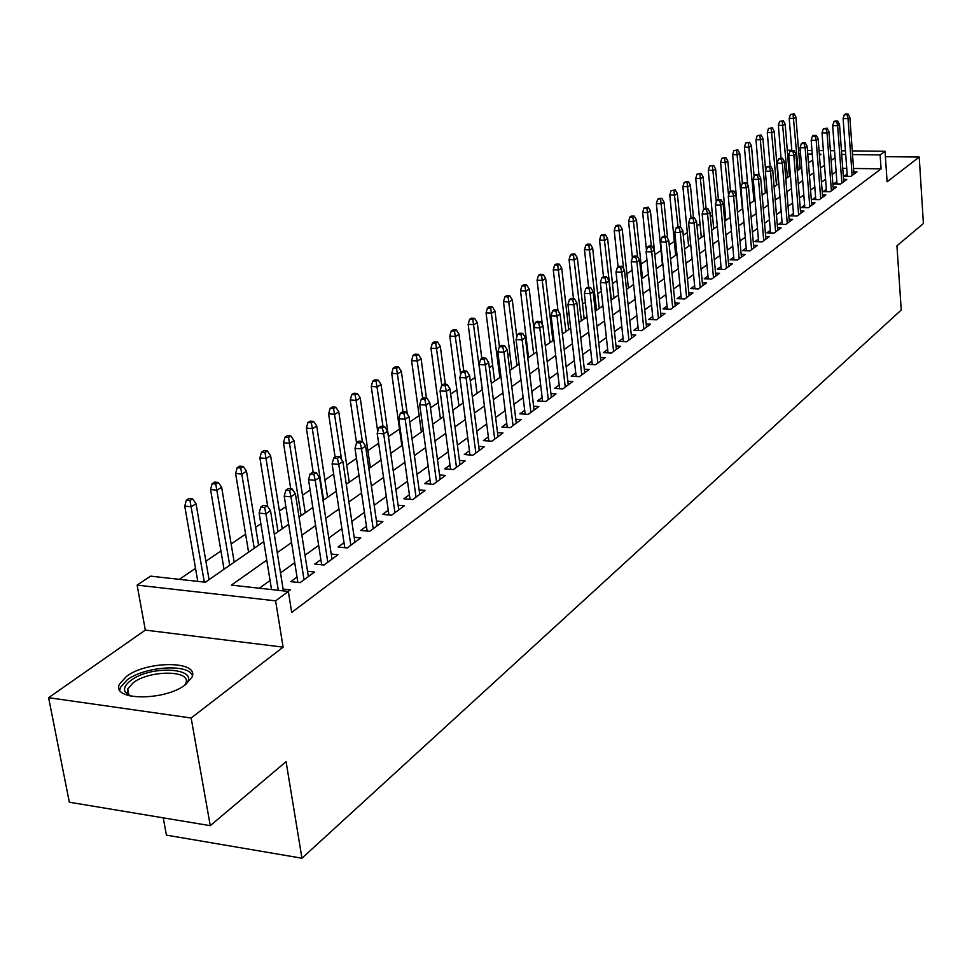 <?xml version="1.0" encoding="UTF-8"?>
<svg xmlns="http://www.w3.org/2000/svg" width="972" height="972" viewBox="0 0 972 972"><rect width="100%" height="100%" fill="white"/><g stroke="black" fill="none" stroke-linecap="round" stroke-linejoin="round"><path stroke-width="1.46" d="M126.324 676.524L119.483 684.167C110.82 700.751 165.191 701.201 185.64 684.543L191.958 677.217C199.916 660.729 147.246 660.316 126.324 676.524M163.223 817.841L166.419 835.13L301.952 858.215L901.238 310.007L896.949 245.831L923.4 223.499L919.22 157.051L885.395 156.65M301.952 858.215L286.072 761.659L210.268 825.678L69.34 802.216L48.6 697.689L191.144 718.004L283.107 647.145L275.611 600.842L137.125 585.12L150.539 576.141L205.359 582.228L263.752 541.635M283.107 647.145L145.314 630.099L48.6 697.689M145.314 630.099L137.125 585.12M724.638 207.024L723.472 207.826M712.464 215.347L710.374 216.768M700.022 223.839L696.973 225.917M687.313 232.515L683.243 235.285M674.313 241.384L669.198 244.883M661.033 250.46L654.824 254.7M646.951 260.071L641.022 264.117M632.116 270.204L626.904 273.764M616.904 280.592L612.457 283.63M601.328 291.223L597.671 293.726M585.351 302.134L582.532 304.066M568.96 313.324L567.016 314.649M552.157 324.806L551.136 325.498M526.69 342.193L525.949 342.691M509.887 353.662L507.894 355.023M492.658 365.423L489.341 367.695M474.992 377.488L470.266 380.72M456.852 389.869L450.656 394.11M438.238 402.578L430.487 407.875M419.126 415.627L409.747 422.042M399.504 429.041L388.472 436.574M378.63 443.281L367.878 450.631M356.481 458.407L346.7 465.09M333.651 473.996L324.915 479.961M310.129 490.058L302.499 495.27M285.877 506.619L279.414 511.029M260.848 523.714L255.648 527.261M245.6 534.126L231.142 543.992M220.936 550.966L205.894 561.233M195.518 568.328L179.37 579.348M210.268 825.678L191.144 718.004M847.159 174.061L844.109 176.284L850.889 176.394L856.976 171.91L853.793 171.862M836.843 181.606L833.757 183.878L840.586 184L846.794 179.419L843.55 179.358M826.334 189.309L823.187 191.618L830.076 191.751L836.406 187.074L833.113 187.025M815.593 197.182L812.398 199.527L819.335 199.673L825.811 194.898L822.446 194.837M804.634 205.201L801.378 207.595L808.388 207.753L814.986 202.881L811.571 202.808M793.444 213.403L790.139 215.833L797.198 216.003L803.941 211.033L800.454 210.948M782.01 221.774L778.645 224.24L785.765 224.435L792.654 219.356L789.106 219.259M770.334 230.328L766.908 232.843L774.089 233.037L781.124 227.849L777.515 227.752M758.403 239.076L754.916 241.627L762.157 241.846L769.35 236.536L765.669 236.439M746.217 248.006L742.669 250.606L749.971 250.837L757.322 245.418L753.567 245.309M733.751 257.143L730.13 259.791L737.505 260.034L745.014 254.494L741.186 254.372M721.005 266.474L717.324 269.171L724.748 269.438L732.438 263.764L728.526 263.631M707.968 276.024L704.214 278.77L711.711 279.061L719.572 273.254L715.586 273.12M694.628 285.792L690.813 288.599L698.37 288.903L706.413 282.961L702.343 282.816M680.983 295.792L677.083 298.647L684.713 298.975L692.951 292.9L688.796 292.73M667.011 306.034L663.038 308.938L670.741 309.278L679.161 303.07L674.92 302.887M652.71 316.507L648.652 319.472L656.428 319.837L665.055 313.47L660.717 313.276M638.057 327.236L633.926 330.273L641.763 330.65L650.596 324.126L646.173 323.919M623.052 338.232L618.836 341.318L626.746 341.731L635.797 335.048L631.278 334.83M607.67 349.495L603.369 352.654L611.352 353.079L620.634 346.239L616.005 345.996M591.912 361.049L587.513 364.269L595.569 364.719L605.082 357.708L600.356 357.441M575.752 372.896L571.257 376.176L579.385 376.662L589.141 369.457L584.306 369.19M559.167 385.034L554.587 388.399L562.788 388.909L572.8 381.522L567.842 381.218M542.157 397.499L537.467 400.938L545.754 401.472L556.02 393.891L550.954 393.575M524.698 410.293L519.899 413.805L528.258 414.376L538.804 406.588L533.616 406.247M506.764 423.428L501.868 427.012L510.3 427.619L521.138 419.625L515.804 419.26M488.345 436.914L483.339 440.595L491.856 441.215L502.986 433.014L497.518 432.613M469.427 450.777L464.3 454.532L472.902 455.2L484.335 446.768L478.734 446.342M449.975 465.029L444.739 468.868L453.426 469.573L465.175 460.898L459.428 460.449M429.976 479.682L424.606 483.619L433.378 484.36L445.468 475.442L439.563 474.956M409.406 494.748L403.902 498.782L412.76 499.559L425.201 490.386L419.139 489.864M388.241 510.264L382.603 514.395L391.546 515.209L404.352 505.768L398.119 505.209M366.444 526.229L360.661 530.457L369.7 531.332L382.883 521.6L376.468 521.004M344.003 542.668L338.074 547.017L347.198 547.929L360.782 537.905L354.185 537.261M320.869 559.617L314.782 564.076L324.004 565.036L338.001 554.708L331.209 554.016M297.031 577.076L290.786 581.657L300.093 582.665L314.527 572.022L307.529 571.281M801.584 167.706L799.956 167.682M789.738 167.536L788.681 167.524M266.753 560.115L231.433 585.12L288.344 591.45L291.697 612.433L881.082 168.861L853.55 168.46M846.734 168.363L842.736 168.314M836.102 171.607L832.166 174.45M825.556 179.213L821.486 182.165M814.803 186.989L810.575 190.038M803.82 194.922L799.434 198.094M792.605 203.026L788.049 206.307M781.148 211.301L776.434 214.703M769.447 219.745L764.551 223.281M757.492 228.384L752.413 232.053M745.269 237.217L740.008 241.02M732.767 246.244L727.311 250.181M719.997 255.466L714.335 259.56M706.923 264.906L701.055 269.147M693.558 274.566L687.471 278.964M679.878 284.456L673.56 289.012M665.869 294.565L659.308 299.303M651.532 304.929L644.728 309.837M636.842 315.536L629.783 320.639M621.788 326.41L614.462 331.695M606.37 337.551L598.764 343.043M590.563 348.96L582.665 354.671M574.355 360.673L566.154 366.59M557.721 372.689L549.216 378.837M540.663 385.009L531.818 391.4M523.155 397.657L513.969 404.291M505.173 410.646L495.623 417.547M486.705 423.986L476.778 431.155M467.726 437.704L457.399 445.152M448.214 451.798L437.485 459.549M428.154 466.281L416.988 474.348M407.511 481.189L395.896 489.584M386.273 496.534L374.184 505.27M364.403 512.329L351.815 521.417M341.877 528.598L328.779 538.075M318.67 545.365L305.014 555.231M294.747 562.654L280.507 572.933M270.058 580.478L259.342 588.23M288.21 591.438L290.312 589.883L283.107 589.081M852.274 150.915L885.042 151.28L887.096 181.813L919.22 157.051M885.042 151.28L880.134 154.888L852.541 154.572M881.082 168.861L880.134 154.888M288.344 591.45L275.611 600.842M787.284 150.198L791.779 150.247M798.583 150.32L800.284 150.344M807.465 150.417L811.972 150.466M819.056 150.551L823.381 150.599M830.38 150.672L834.547 150.721M841.448 150.794L845.458 150.842M819.42 155.313L821.024 154.196L819.335 154.184M812.252 154.098L807.756 154.038M800.576 153.953L798.875 153.941M789.228 153.819L787.575 153.807M274.298 534.296L288.672 524.309M299.048 517.104L312.826 507.518M323.02 500.422L336.251 491.225M346.275 484.263L358.984 475.43M368.85 468.565L381.048 460.084M390.756 453.341L402.469 445.188M412.031 438.542L423.282 430.718M432.698 424.181L443.511 416.66M452.782 410.208L463.194 402.979M472.319 396.625L482.319 389.675M491.322 383.418L500.945 376.735M509.802 370.563L519.072 364.123M527.808 358.048L536.714 351.852M545.328 345.874L553.906 339.908M562.399 334.003L570.661 328.257M579.045 322.437L586.991 316.908M595.253 311.162L602.919 305.828M611.072 300.166L618.447 295.038M626.49 289.437L633.598 284.492M641.544 278.976L648.397 274.213M648.275 207.182L643.95 207.996L646.89 208.069L648.275 207.182L650.414 210.948L656.246 268.758L662.831 264.177M670.571 258.795L676.937 254.372M684.58 249.063L690.703 244.798M698.261 239.549L704.165 235.443M711.626 230.255L717.324 226.294M724.687 221.179L730.179 217.351M737.456 212.297L742.754 208.615M749.947 203.61L755.05 200.062M762.157 195.117L767.078 191.703M774.101 186.818L778.851 183.514M785.801 178.678L790.382 175.507M797.247 170.732L801.657 167.658M808.449 162.931L812.701 159.979M835.069 157.683L831.121 160.477M824.499 165.167L820.404 168.071M813.698 172.809L809.457 175.81M802.69 180.61L798.279 183.732M791.439 188.58L786.87 191.812M779.945 196.721L775.206 200.062M768.208 205.031L763.299 208.506M756.204 213.524L751.113 217.133M743.944 222.211L738.671 225.941M731.406 231.081L725.938 234.957M718.587 240.157L712.913 244.179M705.478 249.44L699.585 253.619M692.064 258.941L685.953 263.278M678.334 268.673L671.992 273.156M664.277 278.624L657.692 283.277M649.879 288.818L643.063 293.641M635.141 299.255L628.058 304.272M620.039 309.947L612.688 315.147M604.56 320.906L596.93 326.313M588.692 332.145L580.77 337.758M572.423 343.663L564.185 349.495M555.729 355.485L547.175 361.535M538.597 367.623L529.716 373.904M521.004 380.064L511.782 386.601M502.949 392.858L493.363 399.65M484.408 405.992L474.433 413.051M465.345 419.491L454.981 426.83M445.747 433.366L434.97 440.996M425.602 447.63L414.388 455.576M404.862 462.308L393.198 470.57M383.527 477.422L371.389 486.024M361.56 492.974L348.912 501.929M338.924 509L325.754 518.331M315.608 525.512L301.879 535.232M291.564 542.546L277.251 552.679M845.725 154.487L841.716 154.439M264.554 507.445L267.093 505.732L263.315 505.379L260.763 507.092L264.554 507.445L265.939 513.775L270.508 510.677L283.399 590.903M278.308 590.332L265.939 513.775L259.123 513.131L271.54 589.579M260.763 507.092L259.123 513.131M270.508 510.677L267.093 505.732M192.602 498.855L188.945 498.515L186.332 500.191L189.99 500.531L192.602 498.855L196.04 503.715L191.338 506.74L184.753 506.12L197.778 581.39M189.99 500.531L204.314 582.119M196.04 503.715L209.053 579.664M184.753 506.12L186.332 500.191M130.199 696.025L125.096 691.857C123.505 688.285 125.437 684.482 130.892 680.436C151.826 664.168 202.735 668.335 184.887 685.09M184.789 685.163L185.761 683.352C192.177 670.072 149.858 669.72 133.164 682.794L127.733 688.917L127.818 693.388L130.321 696.061M192.407 675.625C188.775 663.414 144.731 666.355 127.138 679.926L120.346 687.532L119.787 690.108M289.595 490.556L292.062 488.904L288.307 488.576L285.853 490.228L289.595 490.556L290.968 496.789L295.391 493.788L308.355 576.578M304.029 579.774L290.968 496.789L284.213 496.182L297.869 582.435M285.853 490.228L284.213 496.182M295.391 493.788L292.062 488.904M313.871 474.202L316.252 472.586L312.547 472.283L310.153 473.886L313.871 474.202L315.22 480.326L319.509 477.41L331.999 559.143M327.795 562.241L315.22 480.326L308.537 479.755L321.671 564.793M310.153 473.886L308.537 479.755M319.509 477.41L316.252 472.586M337.406 458.334L339.714 456.767L336.045 456.476L333.724 458.031L337.406 458.334L338.742 464.361L342.897 461.542L354.926 542.23M350.843 545.231L338.742 464.361L332.12 463.814L344.756 547.686M333.724 458.031L332.12 463.814M342.897 461.542L339.714 456.767M360.235 442.94L362.471 441.422L358.838 441.142L356.59 442.661L360.235 442.94L361.548 448.87L365.581 446.136L377.172 525.816M373.212 528.732L361.548 448.87L354.999 448.359L367.161 531.089M356.59 442.661L354.999 448.359M365.581 446.136L362.471 441.422M218.299 482.404L214.678 482.088L212.139 483.704L215.76 484.032L218.299 482.404L221.652 487.215L217.096 490.155L210.572 489.56L224.034 569.252M215.76 484.032L229.72 565.291M221.652 487.215L234.191 562.193M210.572 489.56L212.139 483.704M243.219 466.463L239.622 466.159L237.168 467.726L240.752 468.03L243.219 466.463L246.487 471.213L242.077 474.057L235.613 473.498L248.577 552.181M240.752 468.03L254.239 548.244M246.487 471.213L258.576 545.231M235.613 473.498L237.168 467.726M267.385 450.984L263.837 450.704L261.444 452.223L265.004 452.515L267.385 450.984L270.593 455.686L266.304 458.444L259.901 457.921L267.75 506.679M265.004 452.515L278.041 531.708M270.593 455.686L282.245 528.78M259.901 457.921L261.444 452.223M290.859 435.966L287.335 435.699L285.015 437.181L288.538 437.449L290.859 435.966L293.981 440.608L289.826 443.293L283.484 442.795L290.713 488.782M288.538 437.449L301.138 515.646M293.981 440.608L305.22 512.803M283.484 442.795L285.015 437.181M382.385 427.996L384.572 426.526L380.963 426.271L378.788 427.741L382.385 427.996L383.697 433.84L387.609 431.191L398.775 509.875M394.936 512.718L383.697 433.84L377.209 433.366L388.922 514.966M378.788 427.741L377.209 433.366M387.609 431.191L384.572 426.526M313.64 421.386L310.153 421.131L307.893 422.565L311.392 422.82L313.64 421.386L316.702 425.967L312.668 428.579L306.374 428.105L313.166 472.331M311.392 422.82L323.579 500.045M316.702 425.967L327.552 497.287M306.374 428.105L307.893 422.565M403.902 413.489L406.017 412.067L402.457 411.824L400.33 413.246L403.902 413.489L405.19 419.248L408.993 416.672L419.77 494.396M416.028 497.154L405.19 419.248L398.775 418.798L410.05 499.316M400.33 413.246L398.775 418.798M408.993 416.672L406.017 412.067M335.777 407.207L332.315 406.976L330.128 408.374L333.59 408.605L335.777 407.207L338.778 411.751L334.842 414.279L328.621 413.841L335.109 457.095M333.59 408.605L341.609 459.61M338.778 411.751L349.24 482.197M328.621 413.841L330.128 408.374M424.8 399.407L426.854 398.01L423.33 397.779L421.265 399.164L424.8 399.407L426.076 405.081L429.77 402.566L440.158 479.354M436.537 482.027L426.076 405.081L419.722 404.644L430.584 484.117M421.265 399.164L419.722 404.644M429.77 402.566L426.854 398.01M357.283 393.441L353.869 393.223L351.73 394.571L355.169 394.802L357.283 393.441L360.223 397.937L356.408 400.391L350.236 399.978L356.53 442.88M355.169 394.802L362.386 441.422M360.223 397.937L370.332 467.532M350.236 399.978L351.73 394.571M445.115 385.714L447.108 384.365L443.621 384.147L441.616 385.483L445.115 385.714L446.367 391.303L449.963 388.861L459.987 464.725M456.463 467.325L446.367 391.303L440.073 390.902L450.558 469.342M441.616 385.483L440.073 390.902M449.963 388.861L447.108 384.365M378.205 380.052L374.815 379.845L372.738 381.158L376.14 381.376L378.205 380.052L381.073 384.499L377.367 386.88L371.255 386.492L377.719 431.544M376.14 381.376L383.004 426.416M381.073 384.499L390.841 453.28M371.255 386.492L372.738 381.158M464.859 372.398L466.803 371.085L463.34 370.879L461.396 372.191L464.859 372.398L466.098 377.914L469.598 375.532L479.269 450.51M475.843 453.037L466.098 377.914L459.865 377.525L469.974 454.981M461.396 372.191L459.865 377.525M469.598 375.532L466.803 371.085M484.056 359.446L485.951 358.17L482.525 357.975L480.63 359.251L484.056 359.446L485.295 364.889L488.685 362.58L498.029 436.671M494.699 439.125L485.295 364.889L479.111 364.524L488.867 440.996M480.63 359.251L479.111 364.524M488.685 362.58L485.951 358.17M502.743 346.846L504.59 345.607L501.188 345.425L499.341 346.664L502.743 346.846L503.958 352.216L507.263 349.969L516.29 423.197M513.046 425.59L503.958 352.216L497.846 351.876L507.263 427.401M499.341 346.664L497.846 351.876M507.263 349.969L504.59 345.607M520.931 334.587L522.717 333.384L519.364 333.214L517.566 334.417L520.931 334.587L522.134 339.872L525.354 337.685L534.078 410.087M530.906 412.42L522.134 339.872L516.071 339.556L525.159 414.157M517.566 334.417L516.071 339.556M525.354 337.685L522.717 333.384M538.634 322.655L540.383 321.477L537.054 321.319L535.305 322.485L538.634 322.655L539.825 327.868L542.959 325.742L551.391 397.305M548.305 399.589L539.825 327.868L533.822 327.576L542.607 401.266M535.305 322.485L533.822 327.576M542.959 325.742L540.383 321.477M555.887 311.028L557.576 309.874L554.283 309.728L552.582 310.87L555.887 311.028L557.053 316.167L560.115 314.102L568.255 384.863M565.254 387.087L557.053 316.167L551.112 315.888L559.593 388.703M552.582 310.87L551.112 315.888M560.115 314.102L557.576 309.874M572.69 299.692L574.343 298.574L571.074 298.44L569.41 299.558L572.69 299.692L573.845 304.771L576.821 302.754L584.707 372.738M581.778 374.9L573.845 304.771L567.964 304.515L576.153 376.468M569.41 299.558L567.964 304.515M576.821 302.754L574.343 298.574M589.056 288.648L590.672 287.566L587.44 287.433L585.824 288.526L589.056 288.648L590.211 293.666L593.114 291.697L600.732 360.916M597.877 363.018L590.211 293.666L584.379 293.423L592.3 364.536M585.824 288.526L584.379 293.423M593.114 291.697L590.672 287.566M605.034 277.883L606.601 276.826L603.393 276.704L601.814 277.761L605.034 277.883L606.163 282.84L608.994 280.908L616.37 349.385M613.587 351.439L606.163 282.84L600.392 282.609L608.047 352.909M601.814 277.761L600.392 282.609M608.994 280.908L606.601 276.826M620.598 267.385L622.141 266.352L618.957 266.243L617.414 267.276L620.598 267.385L621.728 272.269L624.486 270.398L631.63 338.122M628.908 340.127L621.728 272.269L616.005 272.063L623.404 341.561M617.414 267.276L616.005 272.063M624.486 270.398L622.141 266.352M635.797 257.143L637.292 256.134L634.145 256.025L632.638 257.033L635.797 257.143L636.915 261.966L639.6 260.144L646.514 327.151M643.853 329.107L636.915 261.966L631.229 261.772L638.397 330.492M632.638 257.033L631.229 261.772M639.6 260.144L637.292 256.134M650.62 247.143L652.078 246.159L648.956 246.062L647.498 247.046L650.62 247.143L651.726 251.906L654.35 250.132L661.045 316.435M658.457 318.342L651.726 251.906L646.101 251.724L653.038 319.679M647.498 247.046L646.101 251.724M654.35 250.132L652.078 246.159M398.544 367.027L395.191 366.833L393.174 368.121L396.54 368.315L398.544 367.027L401.363 371.425L397.755 373.746L391.704 373.382L401.825 445.638M396.54 368.315L403.064 411.861M401.363 371.425L407.268 413.999M391.704 373.382L393.174 368.121M418.337 354.367L415.008 354.173L413.051 355.424L416.381 355.618L418.337 354.367L421.095 358.704L417.583 360.964L411.593 360.624L421.386 432.042M416.381 355.618L422.662 398.228M421.095 358.704L426.429 397.985M411.593 360.624L413.051 355.424M437.607 342.035L434.314 341.852L432.406 343.067L435.699 343.25L437.607 342.035L440.316 346.324L436.89 348.535L430.948 348.207L440.413 418.81M435.699 343.25L441.798 385.362M440.316 346.324L445.346 384.244M430.948 348.207L432.406 343.067M456.366 330.018L453.098 329.86L451.239 331.039L454.519 331.209L456.366 330.018L459.015 334.271L455.686 336.421L449.805 336.118L458.954 405.919M454.519 331.209L460.679 374.694M459.015 334.271L463.778 370.903M449.805 336.118L451.239 331.039M474.64 318.33L471.408 318.172L469.598 319.326L472.829 319.484L474.64 318.33L477.24 322.534L473.996 324.624L468.164 324.332L477.021 393.356M472.829 319.484L482.294 389.687M477.24 322.534L481.808 358.461M468.164 324.332L469.598 319.326M492.452 306.921L489.232 306.775L487.47 307.905L490.69 308.051L492.452 306.921L495.003 311.089L491.844 313.13L486.061 312.863L494.627 381.121M490.69 308.051L499.863 377.476M495.003 311.089L499.414 346.615M486.061 312.863L487.47 307.905M509.802 295.816L506.619 295.682L504.905 296.776L508.089 296.91L509.802 295.816L512.305 299.935L509.231 301.928L503.496 301.672L511.794 369.178M508.089 296.91L516.995 365.569M512.305 299.935L516.812 336.992M503.496 301.672L504.905 296.776M526.727 284.99L523.568 284.857L521.891 285.926L525.05 286.06L526.727 284.99L529.181 289.061L526.18 291.005L520.494 290.762L528.537 357.55M525.05 286.06L533.701 353.954M529.181 289.061L536.666 351.888M520.494 290.762L521.891 285.926M543.227 274.42L540.104 274.298L538.476 275.343L541.598 275.465L543.227 274.42L545.644 278.454L542.716 280.349L537.079 280.13L542.34 324.709M541.598 275.465L550.006 342.618M545.644 278.454L552.898 340.613M537.079 280.13L538.476 275.343M559.337 264.117L556.239 264.007L554.635 265.016L557.746 265.137L559.337 264.117L561.707 268.114L558.839 269.949L553.262 269.754L557.964 310.53M557.746 265.137L565.911 331.561M561.707 268.114L568.729 329.605M553.262 269.754L554.635 265.016M575.047 254.056L571.973 253.947L570.418 254.943L573.492 255.053L575.047 254.056L577.38 258.017L574.586 259.816L569.057 259.621L573.456 298.538M573.492 255.053L581.426 320.772M577.38 258.017L584.184 318.852M569.057 259.621L570.418 254.943M590.393 244.239L587.343 244.142L585.824 245.114L588.874 245.211L590.393 244.239L592.677 248.152L589.955 249.913L584.476 249.731L588.643 287.481M588.874 245.211L596.589 310.238M592.677 248.152L599.274 308.367M584.476 249.731L585.824 245.114M665.091 237.387L666.525 236.427L663.426 236.33L661.993 237.302L665.091 237.387L666.184 242.101L668.748 240.351L675.224 305.961M672.697 307.832L666.184 242.101L660.608 241.931L667.327 309.132M661.993 237.302L660.608 241.931M668.748 240.351L666.525 236.427M679.221 227.861L680.619 226.926L677.557 226.84L676.16 227.776L679.221 227.861L680.303 232.515L682.818 230.814L689.087 295.743M686.621 297.566L680.303 232.515L674.787 232.357L681.275 298.829M676.16 227.776L674.787 232.357M682.818 230.814L680.619 226.926M693.024 218.554L694.397 217.631L691.347 217.558L689.986 218.481L693.024 218.554L694.105 223.147L696.547 221.482L702.622 285.756M700.217 287.542L694.105 223.147L688.626 223.001L694.919 288.757M689.986 218.481L688.626 223.001M696.547 221.482L694.397 217.631M706.51 209.466L707.847 208.567L704.834 208.494L703.497 209.393L706.51 209.466L707.58 213.998L709.961 212.382L715.854 275.999M713.497 277.737L707.58 213.998L702.149 213.876L708.236 278.928M703.497 209.393L702.149 213.876M709.961 212.382L707.847 208.567M605.374 234.641L602.348 234.556L600.866 235.503L603.891 235.589L605.374 234.641L607.622 238.529L604.961 240.242L599.53 240.072L603.49 276.704M603.891 235.589L611.388 299.947M607.622 238.529L614.012 298.112M599.53 240.072L600.866 235.503M620.002 225.273L617.013 225.2L615.555 226.124L618.557 226.209L620.002 225.273L622.214 229.125L619.614 230.801L614.231 230.643L618.071 266.838M618.557 226.209L623.635 268.928M622.214 229.125L628.41 288.101M614.231 230.643L615.555 226.124M634.303 216.124L631.338 216.051L629.917 216.963L632.881 217.035L634.303 216.124L636.478 219.927L633.938 221.567L628.592 221.434L632.383 257.896M632.881 217.035L637.547 256.584M636.478 219.927L642.492 278.32M628.592 221.434L629.917 216.963M650.414 210.948L647.923 212.552L642.638 212.431L646.502 250.375M646.89 208.069L651.325 246.135M642.638 212.431L643.95 207.996M719.693 200.572L720.993 199.697L718.004 199.637L716.704 200.511L719.693 200.572L720.738 205.068L723.083 203.476L728.793 266.462M726.485 268.163L720.738 205.068L715.356 204.946L721.26 269.317M716.704 200.511L715.356 204.946M723.083 203.476L720.993 199.697M661.932 198.446L659.016 198.373L657.655 199.248L661.932 198.446L664.034 202.176L661.604 203.743L656.355 203.622L662.43 264.457M660.583 199.309L664.848 236.378M664.034 202.176L667.618 238.347M656.355 203.622L657.655 199.248M732.572 191.885L733.848 191.034L730.883 190.974L729.608 191.836L732.572 191.885L733.617 196.332L735.901 194.777L741.429 257.13M739.182 258.795L733.617 196.332L728.283 196.223L733.994 259.913M729.608 191.836L728.283 196.223M735.901 194.777L733.848 191.034M675.285 189.892L671.069 190.682L675.285 189.892L677.363 193.586L674.981 195.117L669.781 195.02L675.674 255.247M673.961 190.743L678.067 226.853M677.363 193.586L680.582 226.913M669.781 195.02L671.069 190.682M745.172 183.404L746.411 182.554L742.231 183.344L745.172 183.404L746.204 187.79L748.44 186.272L753.798 248.018M751.599 249.634L746.204 187.79L740.907 187.681L746.46 250.727M742.231 183.344L740.907 187.681M748.44 186.272L746.411 182.554M688.346 181.533L684.191 182.311L688.346 181.533L690.387 185.19L688.067 186.697L682.903 186.6L688.626 246.244M687.058 182.359L691.031 217.777M690.387 185.19L693.461 217.607M682.903 186.6L684.191 182.311M757.492 175.094L758.707 174.267L754.576 175.045L757.492 175.094L758.512 179.431L760.699 177.949L765.9 239.088M763.737 240.679L758.512 179.431L753.264 179.346L758.634 241.736M754.576 175.045L753.264 179.346M760.699 177.949L758.707 174.267M701.128 173.356L697.009 174.122L701.128 173.356L703.133 176.977L700.861 178.447L695.745 178.362L701.298 237.435M699.864 174.158L703.74 209.235M703.133 176.977L706.073 208.518M695.745 178.362L697.009 174.122M769.545 166.965L770.735 166.163L766.653 166.929L769.545 166.965L770.553 171.254L772.691 169.808L777.734 230.364M775.62 231.919L770.553 171.254L765.353 171.181L770.553 232.94M766.653 166.929L765.353 171.181M772.691 169.808L770.735 166.163M713.63 165.349L709.572 166.103L713.63 165.349L715.611 168.946L713.387 170.379L708.309 170.307L713.703 228.809M712.391 166.139L716.267 201.933M715.611 168.946L718.405 199.649M708.309 170.307L709.572 166.103M781.33 159.019L782.496 158.229L778.463 158.983L781.33 159.019L782.326 163.26L784.428 161.838L789.313 221.81M787.247 223.341L782.326 163.26L777.175 163.187L782.229 224.338M778.463 158.983L777.175 163.187M784.428 161.838L782.496 158.229M725.865 157.513L721.856 158.254L725.865 157.513L727.821 161.085L725.634 162.482L720.604 162.409L725.841 220.365M724.662 158.29L728.575 195.238M727.821 161.085L730.519 191.229M720.604 162.409L721.856 158.254M792.873 151.231L794.015 150.466L791.172 150.441L790.029 151.207L792.873 151.231L793.857 155.435L795.91 154.038L800.661 213.451M798.632 214.946L793.857 155.435L788.754 155.374L793.65 215.918M790.029 151.207L788.754 155.374M795.91 154.038L794.015 150.466M737.845 149.846L733.884 150.575L737.845 149.846L739.765 153.382L737.639 154.755L732.633 154.694L737.724 212.103M736.667 150.611L742.401 208.859M739.765 153.382L742.389 183.246M732.633 154.694L733.884 150.575M804.172 143.625L805.278 142.872L802.471 142.835L801.353 143.589L804.172 143.625L805.144 147.768L807.161 146.407L811.766 205.262M809.785 206.72L805.144 147.768L800.078 147.72L804.828 207.668M801.353 143.589L800.078 147.72M807.161 146.407L805.278 142.872M749.582 142.337L745.67 143.054L749.582 142.337L751.478 145.836L749.388 147.185L744.431 147.137L747.711 184.947M748.416 143.078L754.005 200.791M751.478 145.836L754.114 176.564M744.431 147.137L745.67 143.054M815.229 136.165L816.322 135.424L813.528 135.4L812.434 136.141L815.229 136.165L816.201 140.272L818.169 138.935L822.64 197.243M820.696 198.665L816.201 140.272L811.17 140.223L815.787 199.588M812.434 136.141L811.17 140.223M818.169 138.935L816.322 135.424M761.076 134.987L757.2 135.691L761.076 134.987L762.935 138.449L760.894 139.774L755.973 139.725L758.95 174.729M759.934 135.716L765.377 192.881M762.935 138.449L765.62 170.294M755.973 139.725L757.2 135.691M826.066 128.863L827.136 128.134L823.284 128.839L826.066 128.863L827.026 132.921L828.946 131.621L833.283 189.382M831.388 190.779L827.026 132.921L822.033 132.885L826.516 191.678M823.284 128.839L822.033 132.885M828.946 131.621L827.136 128.134M772.327 127.782L768.5 128.474L772.327 127.782L774.162 131.22L772.157 132.508L767.285 132.471L770.091 166.151M771.209 128.486L776.519 185.13M774.162 131.22L778.499 183.757M767.285 132.471L768.5 128.474M836.673 121.707L837.718 121.002L834.972 120.978L833.927 121.694L836.673 121.707L837.633 125.728L839.516 124.44L843.72 181.679M841.861 183.052L837.633 125.728L832.676 125.692L837.026 183.939M833.927 121.694L832.676 125.692M839.516 124.44L837.718 121.002M783.359 120.722L779.568 121.403L783.359 120.722L785.169 124.124L783.201 125.4L778.365 125.364L781.051 158.217M782.266 121.415L787.442 177.536M785.169 124.124L789.386 176.187M778.365 125.364L779.568 121.403M847.074 114.696L848.094 114.003L845.373 113.991L844.34 114.684L847.074 114.696L848.021 118.669L849.868 117.418L853.951 174.134M852.128 175.482L848.021 118.669L843.113 118.645L847.317 176.345M844.34 114.684L843.113 118.645M849.868 117.418L848.094 114.003M794.16 113.797L790.418 114.477L794.16 113.797L795.947 117.187L794.027 118.426L789.215 118.402L791.791 150.441M793.091 114.489L798.146 170.1M795.947 117.187L800.053 168.776M789.215 118.402L790.418 114.477M127.818 693.388L125.096 691.857M128.948 695.43L127.733 688.917"/></g></svg>
